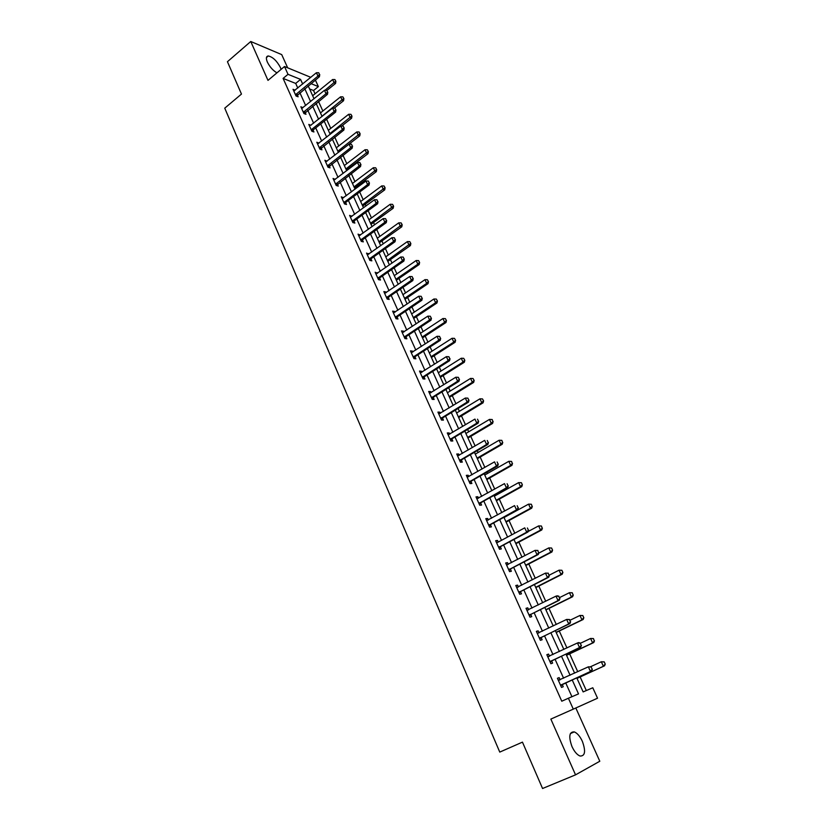<?xml version="1.0" encoding="UTF-8"?>
<svg xmlns="http://www.w3.org/2000/svg" width="830" height="830" viewBox="0 0 830 830"><rect width="100%" height="100%" fill="white"/><g stroke="black" fill="none" stroke-linecap="round" stroke-linejoin="round"><path stroke-width="1.25" d="M582.338 741.294C579.942 736.241 577.255 733.108 574.277 731.894C569.224 731.728 568.457 736.615 571.984 746.585C574.37 751.648 577.047 754.802 580.035 756.037C585.15 756.172 585.918 751.254 582.338 741.294M281.1 69.378L280.374 67.417C276.784 60.777 272.759 56.959 268.298 55.973C266.119 56.233 265.818 58.276 267.374 62.105C269.781 66.929 272.966 70.519 276.94 72.864M576.736 677.799L583.137 691.909L592.786 687.769L597.548 698.206L573.291 709.131L568.394 698.238L578.52 693.89L572.181 679.874M287.668 67.821L281.723 54.614L250.764 41.5L227.441 61.711L241.468 94.07L224.754 108.17L499.764 752.094L522.454 742.134L542.561 788.5L575.543 774.847L599.8 761.245L575.823 707.99M315.369 80.043L318.367 86.6L311.001 83.623M315.037 93.8L313.543 90.522L318.367 86.6M586.322 690.539L580.149 676.969M577.753 671.709L569.639 653.864M566.952 647.95L559.254 631.008M556.276 624.471L548.983 608.411M545.725 601.252L538.826 586.073M535.298 578.313L528.783 563.975M524.985 555.623L518.843 542.125M514.787 533.192L509.018 520.503M504.702 511.021L499.297 499.131M497.222 494.566L496.869 493.788M494.742 489.088L489.69 477.976M487.615 473.411L487.013 472.104M484.876 467.404L480.176 457.06M478.101 452.495L477.271 450.659M475.134 445.959L470.766 436.362M468.691 431.797L467.622 429.452M465.485 424.752L461.459 415.882M459.384 411.317L458.087 408.474M455.95 403.774L452.246 395.63M450.171 391.055L448.657 387.735M446.519 383.024L443.137 375.585M441.052 371.01L439.329 367.213M437.192 362.502L434.121 355.748M432.036 351.173L430.096 346.909M427.958 342.199L425.199 336.119M423.113 331.544L420.966 326.823M418.828 322.113L416.359 316.687M414.284 312.111L411.939 306.944M409.792 302.245L407.623 297.462M405.538 292.886L402.996 287.284M400.859 282.574L398.971 278.434M396.896 273.858L394.157 267.831M392.009 263.12L390.411 259.603M388.326 255.028L385.4 248.575M383.263 243.875L381.935 240.959M379.86 236.384L376.737 229.526M374.6 224.826L373.542 222.502M371.467 217.927L368.167 210.675M366.03 205.965L365.242 204.232M363.167 199.657L359.681 192.01M357.543 187.31L357.014 186.148M354.939 181.573L351.287 173.543M349.15 168.843L348.88 168.241M346.805 163.666L342.977 155.262M338.744 145.945L334.749 137.168M330.765 128.391L326.615 119.261M322.86 111.013L318.554 101.53M313.543 90.522L309.59 88.945M297.783 88.042L295.698 83.425L283.103 78.414L561.775 701.205L568.394 698.238M571.932 696.712L565.687 682.841M563.601 678.214L555.042 659.207M552.956 654.569L544.522 635.842M542.426 631.194L534.115 612.737M532.02 608.089L523.823 589.902M521.728 585.243L513.656 567.315M511.56 562.657L503.603 544.988M501.496 540.33L493.653 522.91M491.547 518.242L483.817 501.081M481.711 496.402L474.096 479.491M471.99 474.812L464.478 458.129M462.372 453.45L454.965 437.016M452.858 432.326L445.554 416.12M443.438 411.431L436.248 395.454M434.132 390.764L427.035 375.004M424.919 370.315L417.926 354.784M415.809 350.094L408.91 334.77M406.793 330.081L399.987 314.964M397.881 310.275L391.169 295.376M389.052 290.687L382.433 275.985M380.327 271.296L373.791 256.802M371.684 252.113L365.242 237.816M363.125 233.126L356.776 219.027M354.669 214.337L348.403 200.424M346.286 195.735L340.113 182.019M337.997 177.329L331.907 163.79M329.79 159.111L323.773 145.758M321.667 141.069L315.732 127.903M313.626 123.214L307.774 110.224M305.658 105.545L299.889 92.721M295.158 90.2L293.032 89.298L296.04 96L298.126 96.799L297.285 94.931M303.012 107.682L300.875 106.769L303.915 113.534L305.99 114.301L305.15 112.424M310.949 125.351L308.791 124.417L311.862 131.254L313.937 131.98L313.086 130.092M318.969 143.185L316.801 142.241L319.892 149.151L321.957 149.836L321.106 147.937M327.072 161.217L324.883 160.252L328.006 167.224L330.06 167.868L329.209 165.959M335.258 179.415L333.048 178.44L336.202 185.484L338.246 186.086L337.385 184.177M343.516 197.81L341.296 196.814L344.492 203.931L346.525 204.491L345.654 202.572M351.868 216.391L349.627 215.375L352.854 222.565L354.877 223.083L354.005 221.154M360.303 235.17L358.041 234.133L361.309 241.395L363.322 241.872L362.44 239.932M368.831 254.146L366.549 253.088L369.848 260.423L371.85 260.859L370.969 258.898M377.443 273.309L375.15 272.23L378.48 279.648L380.472 280.042L379.59 278.071M386.147 292.679L385.815 291.942L383.834 291.579L387.195 299.08L389.177 299.423L388.295 297.441M394.945 312.256L394.582 311.447L392.611 311.136L396.014 318.71L397.985 319.011L397.082 317.019M403.837 332.042L403.442 331.16L401.481 330.9L404.916 338.557L406.876 338.806L405.808 336.409M412.821 352.034L412.396 351.09L410.445 350.872L413.921 358.612L415.872 358.809L414.959 356.796M421.91 372.245L421.453 371.228L419.513 371.062L423.02 378.885L424.96 379.03L423.881 376.644M431.081 392.673L430.594 391.584L428.674 391.47L432.223 399.375L434.142 399.469L433.229 397.425M440.367 413.319L439.838 412.157L437.929 412.095L441.519 420.084L443.428 420.125L442.504 418.071M449.746 434.194L449.186 432.949L447.287 432.949L450.918 441.021L452.807 441.01L451.883 438.946M459.229 455.297L458.637 453.979L456.749 454.02L460.422 462.196L462.3 462.123L461.366 460.048M468.815 476.627L468.193 475.237L466.325 475.341L470.029 483.6L471.897 483.475L470.952 481.39M478.516 498.208L477.852 496.724L475.995 496.89L479.74 505.242L481.587 505.055L480.643 502.959M488.32 520.016L487.615 518.46L485.778 518.677L489.565 527.123L491.402 526.884L490.447 524.768M498.228 542.073L497.492 540.434L495.666 540.714L499.504 549.253L501.32 548.952L500.365 546.825M508.251 564.39L507.472 562.647L505.667 562.989L509.547 571.631L511.342 571.268L510.388 569.131M518.387 586.945L517.578 585.119L515.783 585.524L519.705 594.259L521.489 593.834L520.524 591.686M528.648 609.76L527.787 607.851L526.013 608.317L529.986 617.157L531.75 616.659L530.775 614.501M539.023 632.844L538.12 630.841L536.367 631.371L540.372 640.314L542.125 639.754L541.139 637.575M549.512 656.188L548.568 654.092L546.835 654.694L550.892 663.73L552.614 663.108L551.628 660.919M560.115 679.791L559.14 677.612L557.418 678.276L561.526 687.427L563.238 686.732L562.242 684.532M573.291 709.131L550.85 719.091L575.543 774.847M283.103 78.414L288.01 74.327L284.503 66.514L310.794 77.335M250.764 41.5L267.986 80.375L284.503 66.514M308.21 85.905L314.041 98.76M316.168 103.449L322.082 116.48M324.208 121.17L330.195 134.377M332.322 139.066L338.401 152.45M340.528 157.15L346.691 170.721M348.818 175.421L355.053 189.178M357.19 193.878L363.519 207.822M365.646 212.522L372.068 226.663M374.195 231.363L380.7 245.69M382.838 250.401L389.426 264.936M391.563 269.636L398.244 284.368M400.382 289.079L407.157 304.019M409.294 308.719L416.172 323.876M418.299 328.576L425.271 343.942M427.409 348.642L434.474 364.235M436.611 368.935L443.78 384.736M445.918 389.436L453.19 405.465M455.317 410.165L462.694 426.433M464.821 431.123L472.312 447.619M474.438 452.309L482.033 469.043M484.16 473.733L491.858 490.706M493.985 495.396L501.797 512.618M503.924 517.308L511.851 534.769M513.967 539.459L522.018 557.179M524.135 561.858L532.3 579.848M534.416 584.517L542.696 602.767M544.812 607.436L553.216 625.955M555.332 630.624L563.861 649.413M565.967 654.071L574.619 673.14M302.66 84.027L300.574 79.4L288.01 74.327M570.086 675.236L561.464 656.188M559.368 651.54L550.871 632.771M548.765 628.113L540.403 609.625M538.297 604.956L530.048 586.737M527.942 582.069L519.819 564.11M517.702 559.441L509.703 541.741M507.587 537.062L499.691 519.611M497.575 514.932L489.793 497.741M487.677 493.062L480.01 476.109M477.893 471.419L470.33 454.716M468.213 450.026L460.764 433.551M458.637 428.861L451.292 412.624M449.175 407.924L441.934 391.916M439.807 387.226L432.669 371.435M430.542 366.736L423.497 351.173M421.381 346.473L414.429 331.129M412.313 326.429L405.465 311.292M403.339 306.592L396.584 291.672M394.458 286.973L387.807 272.25M385.68 267.55L379.113 253.036M376.986 248.336L370.512 234.019M368.385 229.319L361.994 215.198M359.867 210.498L353.57 196.575M351.443 191.875L345.228 178.139M343.112 173.439L336.98 159.889M334.853 155.2L328.805 141.826M326.688 137.137L320.712 123.94M318.596 119.25L312.713 106.24M310.586 101.55L304.776 88.706M295.698 83.425L300.574 79.4M294.173 90.895L295.117 90.117M301.85 108.44L302.96 107.547M335.714 109.84L334.926 108.128L335.714 109.84L334.168 111.521L311.904 129.231L313.398 129.76L335.631 112.092L334.168 111.521L332.591 108.087L310.866 125.154M317.568 143.964L318.865 142.947M325.63 161.923L326.937 160.906M333.774 180.058L335.092 179.062M342.002 198.391L343.33 197.395M350.312 216.9L351.65 215.914M358.705 235.606L360.064 234.631M367.192 254.509L368.562 253.534M375.762 273.599L377.142 272.634M384.425 292.897L385.815 291.942M393.181 312.402L394.582 311.447M402.021 332.104L403.442 331.16M410.964 352.024L412.396 351.09M420.001 372.151L421.453 371.228M429.131 392.497L430.594 391.584M438.365 413.06L439.838 412.157M447.692 433.851L449.186 432.949M457.133 454.861L458.637 453.979M466.668 476.109L468.193 475.237M476.306 497.595L477.852 496.724M486.058 519.31L487.615 518.46M495.915 541.274L497.492 540.434M505.885 563.487L507.472 562.647M515.97 585.939L517.578 585.119M526.168 608.66L527.787 607.851M536.481 631.63L538.12 630.841M546.918 654.87L548.568 654.092M557.47 678.38L559.14 677.612M319.488 74.441L318.72 72.76L319.488 74.441L317.952 76.101L319.436 76.713L296.424 96.145M293.81 91.041L316.406 72.729L317.952 76.101L295.49 94.776M318.72 72.76L316.406 72.729M319.436 76.713L319.737 74.544M326.937 90.418L335.569 83.436L334.148 82.844L332.612 79.535L312.661 95.73M335.891 81.319L334.884 79.556L335.891 81.319L335.569 83.436M324.904 90.325L335.652 81.216M332.612 79.535L334.884 79.556M327.56 92.057L326.781 90.356L327.56 92.057L326.014 93.717L327.497 94.309L304.257 113.669M301.653 108.523L324.457 90.314L326.014 93.717L303.355 112.289M326.781 90.356L324.457 90.314M327.497 94.309L327.808 92.151M313.398 129.76L312.173 131.358M311.904 129.231L311.292 129.988M334.926 108.128L332.591 108.087M335.631 112.092L335.963 109.934M334.303 108.118L343.558 100.731L342.136 100.171L340.591 96.82L320.463 112.922M343.89 98.625L342.873 96.861L343.89 98.625L343.558 100.731M321.978 116.252L343.651 98.531M340.591 96.82L342.873 96.861M341.638 126.056L351.63 118.202L350.219 117.663L348.652 114.291L328.348 130.3M351.962 116.107L350.945 114.322L351.962 116.107L351.63 118.202M329.873 133.651L351.733 116.013M348.652 114.291L350.945 114.322M343.952 127.81L343.153 126.077L343.952 127.81L342.396 129.511L343.859 130.04L320.162 149.234M317.589 144.005L340.808 126.036L342.396 129.511L319.311 147.854M343.153 126.077L340.808 126.036M343.859 130.04L344.201 127.903M352.273 145.966L351.474 144.213L352.273 145.966L350.717 147.678L352.169 148.186L328.224 167.287M325.671 162.026L349.108 144.171L350.717 147.678L327.425 165.907M351.474 144.213L349.108 144.171M352.169 148.186L352.522 146.059M360.687 164.309L359.867 162.545L360.687 164.309L359.12 166.042L360.562 166.508L336.378 185.536M333.847 180.224L357.491 162.493L359.12 166.042L335.611 184.146M359.867 162.545L357.491 162.493M360.562 166.508L360.925 164.392M338.381 152.398L359.774 135.85L358.373 135.342L356.796 131.929L336.306 147.833M360.127 133.755L359.1 131.97L360.127 133.755L359.774 135.85M337.841 151.226L359.888 133.672M356.796 131.929L359.1 131.97M346.411 170.119L368.012 153.675L366.611 153.187L365.013 149.742L344.336 165.554M368.364 151.589L367.337 149.784L368.364 151.589L368.012 153.675M345.892 168.978L368.136 151.506M365.013 149.742L367.337 149.784M354.535 188.016L376.322 171.675L374.932 171.219L373.324 167.743L352.46 183.44M376.696 169.611L375.658 167.785L376.696 169.611L376.322 171.675M354.026 186.906L376.457 169.528M373.324 167.743L375.658 167.785M362.731 206.089L384.726 189.863L383.336 189.437L381.717 185.92L360.656 201.514M385.099 187.798L384.062 185.972L385.099 187.798L384.726 189.863M362.243 205.01L384.871 187.725M381.717 185.92L384.062 185.972M371.01 224.339L393.202 208.237L391.833 207.842L390.193 204.284L368.935 219.774M393.596 206.182L392.549 204.346L393.596 206.182L393.202 208.237M370.543 223.301L393.368 206.12M390.193 204.284L392.549 204.346M379.383 242.785L401.782 226.798L400.413 226.434L398.753 222.845L377.308 238.21M402.187 224.754L401.129 222.897L402.187 224.754L401.782 226.798M378.926 241.779L401.959 224.691M398.753 222.845L401.129 222.897M387.828 261.409L410.435 245.545L409.076 245.213L407.406 241.582L385.753 256.833M410.85 243.522L409.792 241.644L410.85 243.522L410.435 245.545M387.392 260.444L410.632 243.46M407.406 241.582L409.792 241.644M396.367 280.229L419.192 264.49L417.832 264.189L416.141 260.527L394.292 275.653M419.617 262.477L418.548 260.589L419.617 262.477L419.192 264.49M395.941 279.295L417.832 264.189L419.389 262.425M416.141 260.527L418.548 260.589M404.999 299.246L428.031 283.642L426.682 283.362L424.97 279.658L402.924 294.671M428.467 281.629L427.388 279.731L428.467 281.629L428.031 283.642M404.584 298.354L426.682 283.362L428.249 281.588M424.97 279.658L427.388 279.731M413.714 318.45L436.964 302.981L435.626 302.743L433.903 298.997L411.639 313.885M437.42 300.989L436.331 299.07L437.42 300.989L436.964 302.981M413.319 317.6L435.626 302.743L437.192 300.948M433.903 298.997L436.331 299.07M422.512 337.862L445.99 322.528L444.662 322.32L442.919 318.544L420.437 333.297M446.457 320.546L445.357 318.616L446.457 320.546L445.99 322.528M422.148 337.053L444.662 322.32L446.239 320.515M442.919 318.544L445.357 318.616M431.413 357.481L455.11 342.282L453.792 342.116L452.028 338.287L429.338 352.906M455.587 340.31L454.487 338.37L455.587 340.31L455.11 342.282M431.061 356.703L453.792 342.116L455.369 340.279M452.028 338.287L454.487 338.37M440.408 377.297L464.333 362.243L463.026 362.108L461.241 358.249L438.333 372.732M464.821 360.293L463.711 358.332L464.821 360.293L464.333 362.243M440.076 376.561L463.026 362.108L464.603 360.262M461.241 358.249L463.711 358.332M449.497 397.331L473.65 382.423L472.353 382.329L470.548 378.418L447.422 392.756M474.158 380.482L473.038 378.511L474.158 380.482L473.65 382.423M449.175 396.636L472.353 382.329L473.94 380.462M470.548 378.418L473.038 378.511M458.679 417.573L483.07 402.82L481.784 402.758L479.958 398.815L456.604 412.998M483.589 400.89L482.469 398.908L483.589 400.89L483.07 402.82M458.378 416.919L481.784 402.758L483.371 400.88M479.958 398.815L482.469 398.908M467.954 438.033L492.584 423.435L491.308 423.414L489.472 419.42L465.889 433.468M491.993 419.524L489.472 419.42L492.2 419.524L492.916 421.516L492.2 419.524M467.684 437.42L491.308 423.414L492.916 421.516M493.124 421.516L492.584 423.435M477.333 458.71L502.212 444.268L500.947 444.289L499.089 440.253L475.268 454.145M501.621 440.357L499.089 440.253L501.828 440.357L502.555 442.369L501.828 440.357M477.084 458.15L500.947 444.289L502.555 442.369M502.762 442.369L502.212 444.268M486.816 479.605L511.944 465.34L510.689 465.391L508.811 461.314L484.751 475.051M511.353 461.428L508.811 461.314L511.571 461.418L512.297 463.462L511.571 461.418M486.588 479.097L510.689 465.391L512.297 463.462M512.504 463.451L511.944 465.34M496.402 500.739L521.78 486.639L520.535 486.733L518.636 482.614L494.338 496.174M521.199 482.728L518.636 482.614L521.406 482.707L522.361 484.772L521.406 482.707M496.195 500.272L520.535 486.733L522.153 484.782M522.361 484.772L521.78 486.639M369.184 182.849L368.364 181.054L369.184 182.849L367.607 184.582L369.049 185.028L345.975 202.23L344.606 203.962M342.095 198.609L365.968 181.002L367.607 184.582L343.879 202.572M368.364 181.054L365.968 181.002M369.049 185.028L369.423 182.922M377.764 201.576L376.934 199.76L377.764 201.576L376.187 203.329L377.619 203.744L354.327 220.822L352.916 222.585M350.436 217.18L374.527 199.708L376.187 203.329L352.231 221.185M376.934 199.76L374.527 199.708M377.619 203.744L378.003 201.638M386.438 220.49L385.597 218.663L386.438 220.49L384.861 222.264L386.282 222.648L362.772 239.6L361.309 241.395M358.861 235.948L383.18 218.612L384.861 222.264L360.677 239.995M385.597 218.663L383.18 218.612M386.282 222.648L386.676 220.562M395.205 239.611L394.354 237.764L395.205 239.611L393.617 241.406L395.028 241.748L371.3 258.566L369.827 260.371M367.368 254.903L391.926 237.702L393.617 241.406L369.205 259.002M394.354 237.764L391.926 237.702M395.028 241.748L395.443 239.673M404.065 258.939L403.204 257.072L404.065 258.939L402.467 260.745L403.878 261.056L379.922 277.739L378.428 279.544M375.969 274.066L400.755 257.01L402.467 260.745L377.826 278.195M403.204 257.072L400.755 257.01M403.878 261.056L404.293 258.991M413.018 278.465L412.147 276.587L413.018 278.465L411.41 280.291L412.811 280.571L388.627 297.109L387.122 298.904M384.663 293.426L409.688 276.514L411.41 280.291L386.531 297.607M412.147 276.587L409.688 276.514M412.811 280.571L413.247 278.517M422.065 298.209L421.184 296.3L422.065 298.209L420.457 300.045L421.848 300.284L397.425 316.687L395.91 318.481M393.441 312.983L418.714 296.227L420.457 300.045L395.339 317.216M421.184 296.3L418.714 296.227M421.848 300.284L422.294 298.25M431.206 318.16L430.324 316.23L431.206 318.16L429.598 320.007L430.978 320.224L406.316 336.472L404.791 338.256M402.322 332.757L427.834 316.147L429.598 320.007L404.231 337.032M430.324 316.23L427.834 316.147M430.978 320.224L431.434 318.191M440.45 338.329L439.558 336.378L440.45 338.329L438.831 340.196L440.211 340.362L415.218 356.537L413.765 358.249M411.286 352.74L437.047 336.295L438.831 340.196L413.226 357.056M439.558 336.378L437.047 336.295M440.211 340.362L440.678 338.36M449.798 358.716L448.895 356.744L449.798 358.716L448.179 360.594L449.538 360.728L424.389 376.685L422.833 378.459M420.354 372.94L446.374 356.651L448.179 360.594L422.314 377.297M448.895 356.744L446.374 356.651M449.538 360.728L450.026 358.736M459.239 379.32L458.326 377.328L459.239 379.32L457.621 381.219L458.969 381.323L433.582 397.114L431.994 398.877M429.515 393.358L455.795 377.235L457.621 381.219L431.496 397.767M458.326 377.328L455.795 377.235M458.969 381.323L459.467 379.341M468.794 400.153L467.871 398.141L468.794 400.153L467.166 402.073L468.504 402.135L442.857 417.76L441.27 419.524M438.78 413.994L465.319 398.047L467.166 402.073L440.782 418.445M467.871 398.141L465.319 398.047M468.504 402.135L469.023 400.164M478.454 421.225L477.52 419.181L478.454 421.225L476.814 423.155L478.142 423.176L452.246 438.634L450.638 440.388M448.148 434.858L474.947 419.088L476.814 423.155L450.171 439.361M478.142 423.176L478.671 421.225M488.216 442.525L487.272 440.46L488.216 442.525L486.567 444.475L487.884 444.455L461.729 459.737L460.1 461.49M457.621 455.95L484.689 440.357L486.567 444.475L459.664 460.505M487.884 444.455L488.434 442.514M498.083 464.053L497.139 461.978L498.083 464.053L496.433 466.024L497.741 465.972L471.326 481.078L469.676 482.821M467.186 477.271L494.535 461.864L496.433 466.024L469.251 481.877M497.741 465.972L498.301 464.053M508.074 485.841L507.109 483.734L508.074 485.841L506.414 487.822L507.711 487.729L481.016 502.648L479.356 504.391M476.866 498.83L504.484 483.62L506.414 487.822L478.952 503.488M507.711 487.729L508.292 485.82M518.169 507.867L517.194 505.729L518.169 507.867L516.509 509.869L517.785 509.724L490.821 524.456L489.15 526.189M486.65 520.628L514.558 505.615L516.509 509.869L488.766 525.338M517.785 509.724L518.387 507.836M528.378 530.142L527.392 527.984L528.378 530.142L526.708 532.165L527.984 531.978L500.739 546.514L499.048 548.246M497.315 542.55L524.736 527.859L526.708 532.165L498.685 547.437M527.984 531.978L528.596 530.111M538.712 552.666L537.705 550.498L538.712 552.666L537.031 554.72L538.286 554.482L510.761 568.82L509.06 570.542M506.559 564.971L535.039 550.363L537.031 554.72L508.717 569.785M537.705 550.498L535.039 550.363L537.923 550.456M506.518 564.888L507.545 564.763M538.286 554.482L538.919 552.635M549.159 575.46L548.142 573.26L549.159 575.46L547.478 577.524L548.723 577.244L520.908 591.385L519.186 593.097M516.675 587.515L545.455 573.115L547.478 577.524L518.864 592.381M548.142 573.26L545.455 573.115L548.35 573.208M516.613 587.381L517.827 587.235M548.723 577.244L549.367 575.418M506.093 522.101L531.719 508.168L530.495 508.302L528.565 504.142L504.028 517.536M531.148 504.256L528.565 504.142L531.356 504.235L532.113 506.342L531.356 504.235M505.906 521.676L530.495 508.302L532.113 506.342M532.321 506.321L531.719 508.168M515.897 543.692L541.772 529.945L540.558 530.121L538.618 525.909L528.139 531.501M541.212 526.033L538.618 525.909L541.419 526.002L542.187 528.139L541.419 526.002M515.721 543.318L540.558 530.121L542.187 528.139M542.395 528.108L541.772 529.945M525.795 565.521L551.94 551.96L550.736 552.178L548.775 547.914L538.743 553.143M551.39 548.049L548.775 547.914L551.587 548.008L552.573 550.145L551.587 548.008M525.649 565.199L550.736 552.178L552.375 550.176M552.573 550.145L551.94 551.96M535.817 587.599L562.221 574.215L561.028 574.485L559.047 570.179L549.253 575.159M561.682 570.314L559.047 570.179L561.879 570.272L562.875 572.42L561.879 570.272M535.692 587.329L561.028 574.485L562.678 572.461M562.875 572.42L562.221 574.215M559.721 598.513L558.704 596.282L559.721 598.513L558.04 600.598L559.264 600.277L531.159 614.2L529.426 615.902M526.915 610.32L555.996 596.137L558.04 600.598L529.125 615.238M558.704 596.282L555.996 596.137L557.231 595.826L558.912 596.231M526.822 610.123L528.233 609.967M559.264 600.277L559.928 598.461M545.943 609.915L572.627 596.729L571.445 597.05L569.432 592.693L559.534 597.6M572.088 592.827L569.432 592.693L572.275 592.776L573.094 595.006L572.275 592.776M545.839 609.697L571.445 597.05L573.094 595.006M573.281 594.954L572.627 596.729M570.418 621.836L569.38 619.585L570.418 621.836L568.716 623.942L569.94 623.569L541.534 637.274L539.78 638.976M537.269 633.383L566.651 619.429L568.716 623.942L539.5 638.363M569.38 619.585L566.651 619.429L569.588 619.522M537.155 633.124L538.763 632.968M569.94 623.569L570.615 621.774M556.183 632.491L583.137 619.502L581.975 619.865L579.942 615.455L569.94 620.301M582.608 615.601L579.942 615.455L582.805 615.538L583.822 617.748L582.805 615.538M556.1 632.325L581.975 619.865L583.625 617.8M583.822 617.748L583.137 619.502M581.228 645.429L580.18 643.146L581.228 645.429L579.527 647.556L580.73 647.13L552.033 660.618L550.249 662.309M547.738 656.717L577.441 642.991L579.527 647.556L550 661.749M580.18 643.146L577.441 642.991L578.645 642.576L580.388 643.084M547.592 656.395L549.408 656.24M580.73 647.13L581.425 645.356M566.537 655.316L593.772 642.534L592.62 642.939L590.566 638.478L580.461 643.25M593.253 638.633L590.566 638.478L593.44 638.571L594.28 640.864L593.44 638.571M566.485 655.202L592.62 642.939L594.28 640.864M594.477 640.791L593.772 642.534M592.174 669.302L591.116 666.998L592.174 669.302L590.472 671.449L591.655 670.972L562.647 684.231L560.852 685.912M558.331 680.31L588.356 666.832L590.472 671.449L560.624 685.414M591.116 666.998L588.356 666.832L591.313 666.915M558.165 679.936L560.167 679.78L558.932 680.268M591.655 670.972L592.371 669.229M577.006 678.401L604.53 665.826L603.4 666.283L601.314 661.769L590.597 666.698M604.022 661.925L601.314 661.769L604.209 661.852L605.246 664.114L604.209 661.852M576.985 678.349L603.4 666.283L605.06 664.187M605.246 664.114L604.53 665.826M295.812 94.309L297.316 94.89M296.092 94.018L297.596 94.599M303.676 111.832L305.181 112.382M303.956 111.531L305.45 112.092M311.624 129.522L313.118 130.051M319.654 147.398L321.137 147.896M319.934 147.107L321.418 147.605M327.757 165.45L329.24 165.917M328.047 165.16L329.52 165.626M335.953 183.689L337.416 184.125M336.233 183.399L337.706 183.835M344.222 202.115L345.685 202.52M344.512 201.825L345.975 202.23M352.584 220.728L354.037 221.112M352.875 220.438L354.327 220.822M361.029 239.538L362.482 239.88M361.32 239.248L362.772 239.6M369.558 258.545L371 258.856M369.858 258.255L371.3 258.566M378.179 277.749L379.621 278.029M378.48 277.459L379.922 277.739M386.894 297.15L388.326 297.399M387.205 296.86L388.627 297.109M395.702 316.759L397.124 316.977M396.014 316.479L397.425 316.687M404.604 336.575L406.015 336.752M404.916 336.295L406.316 336.472M413.599 356.61L415 356.755M413.911 356.329L415.311 356.475M422.688 376.851L424.078 376.955M422.999 376.571L424.389 376.685M431.88 397.311L433.26 397.383M432.191 397.041L433.582 397.114M441.166 417.998L442.535 418.03M441.487 417.729L442.857 417.76M450.555 438.914L451.914 438.904M450.877 438.634L452.246 438.634M460.048 460.059L461.407 460.007M460.38 459.779L461.729 459.737M469.645 481.431L470.994 481.348M469.977 481.161L471.326 481.078M479.356 503.042L480.684 502.918M479.688 502.773L481.016 502.648M489.171 524.892L490.489 524.726M489.503 524.633L490.821 524.456M499.089 546.991L500.397 546.783M499.432 546.731L500.739 546.514M509.122 569.349L510.419 569.09M509.475 569.079L510.761 568.82M519.279 591.946L520.555 591.645M519.621 591.686L520.908 591.385M529.54 614.812L530.816 614.459M529.893 614.553L531.159 614.2M539.925 637.928L541.181 637.533M540.278 637.679L541.534 637.274M550.425 661.323L551.67 660.877M550.788 661.064L552.033 660.618M548.34 656.665L549.035 656.416M561.059 684.978L562.284 684.491M561.412 684.729L562.647 684.231M574.277 731.894L570.376 733.585M268.298 55.973L266.451 57.55M404.864 336.326L406.275 336.503M413.817 356.392L415.218 356.537M422.875 376.664L424.265 376.779M432.025 397.165L433.405 397.238M441.27 417.895L442.639 417.926M450.628 438.842L451.987 438.831M460.079 460.017L461.428 459.976"/></g></svg>
